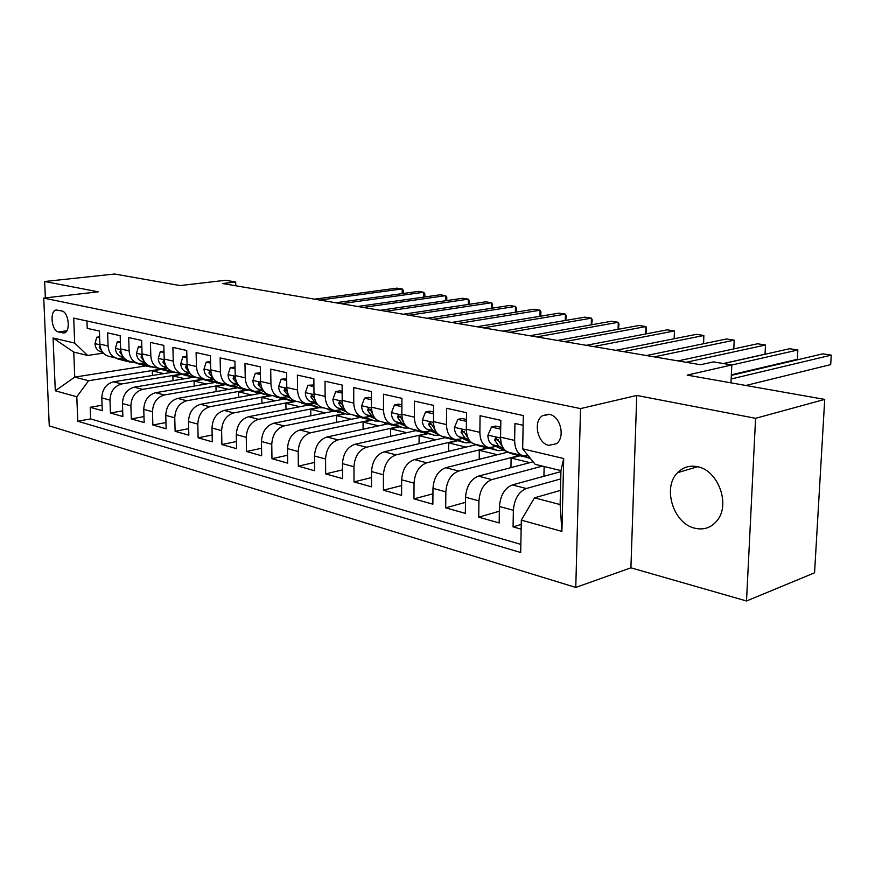 <?xml version="1.0" encoding="UTF-8"?>
<svg xmlns="http://www.w3.org/2000/svg" width="875" height="875" viewBox="0 0 875 875"><rect width="100%" height="100%" fill="white"/><g stroke="black" fill="none" stroke-linecap="round" stroke-linejoin="round"><path stroke-width="1.31" d="M697.506 466.714C689.675 465.161 683.036 467.152 677.578 472.686C662.145 487.473 673.378 523.72 694.903 528.237C704.244 530.316 711.845 527.516 717.708 519.816C730.45 503.431 717.675 470.137 697.506 466.714M549.478 414.411L542.642 415.647C532.853 421.225 537.425 443.395 548.778 445.342L556.314 443.756C565.589 437.631 560.547 416.052 549.478 414.411M746.517 600.983L814.559 572.819L824.72 399.405L755.584 418.316L636.759 395.445L580.541 408.592L575.772 587.431L630.908 567.809L746.517 600.983L755.584 418.316M580.541 408.592L43.75 298.091L49.262 425.873L575.772 587.431M43.75 298.091L98.252 291.812L44.658 281.498L45.358 297.905M44.658 281.498L114.647 274.017L180.119 285.578L225.531 280.273L235.714 281.98L222.567 283.533L700.58 364.744L713.453 361.889L731.806 364.952L687.17 375.112L824.72 399.405M523.13 425.283L514.938 423.467L514.631 440.431L500.555 437.161C500.817 446.097 503.88 451.227 509.742 452.55L522.102 455.514M500.555 437.161L500.828 420.328L480.08 415.712L479.861 432.359L466.342 429.22C466.648 437.981 469.744 443.034 475.639 444.358L487.43 447.191M466.342 429.22L466.528 412.705L446.611 408.264L446.458 424.594L433.464 421.586C433.814 430.183 436.942 435.159 442.848 436.494L454.114 439.195M433.464 421.586L433.584 405.377L414.444 401.111L414.356 417.145L401.866 414.236C402.248 422.691 405.409 427.58 411.327 428.925L422.089 431.506M401.866 414.236L401.92 398.333L383.502 394.231L383.491 409.97L371.459 407.181C371.886 415.483 375.058 420.295 380.986 421.641L391.278 424.113M371.459 407.181L371.448 391.552L353.719 387.614L353.762 403.069L342.191 400.378C342.639 408.537 345.822 413.284 351.761 414.63L361.616 416.992M342.191 400.378L342.114 385.033L325.03 381.238L325.139 396.419L313.983 393.827C314.453 401.844 317.658 406.525 323.586 407.87L333.025 410.134M313.983 393.827L313.852 378.744L297.38 375.091L297.544 390.009L286.781 387.505C287.284 395.391 290.5 399.995 296.428 401.352L305.462 403.517M286.781 387.505L286.606 372.684L270.714 369.152L270.922 383.83L260.542 381.413C261.067 389.156 264.283 393.706 270.2 395.052L278.873 397.141M260.542 381.413L260.312 366.844L244.978 363.431L245.23 377.858L235.2 375.528C235.758 383.152 238.984 387.636 244.891 388.981L253.203 390.972M235.2 375.528L234.938 361.2L220.128 357.908L220.423 372.094L210.733 369.841C211.302 377.344 214.528 381.763 220.423 383.108L228.408 385.022M210.733 369.841L210.427 355.753L196.109 352.57L196.438 366.527L187.075 364.35C187.666 371.733 190.892 376.086 196.777 377.431L204.444 379.269M187.075 364.35L186.725 350.481L172.889 347.408L173.261 361.134L164.194 359.034C164.806 366.297 168.033 370.606 173.895 371.941L181.267 373.713M164.194 359.034L163.822 345.384L150.423 342.409L150.828 355.928L142.056 353.894C142.68 361.047 145.906 365.291 151.747 366.625L158.834 368.331M142.056 353.894L141.641 340.452L128.68 337.575L129.117 350.886L120.619 348.917C121.253 355.961 124.48 360.15 130.298 361.473L137.123 363.114M120.619 348.917L120.181 335.683L107.625 332.894L108.084 346.008C108.73 352.986 111.956 357.142 117.753 358.466L124.02 357.984M172.069 372.28L113.498 381.817C106.148 383.873 102.255 389.233 101.806 397.895L102.266 410.703L90.202 407.291L102.069 405.223M181.07 374.161L121.713 383.939C114.352 386.017 110.447 391.409 109.987 400.127L110.436 413.011L122.697 410.823M110.436 413.011L122.883 416.533L122.445 403.539C122.916 394.734 126.853 389.288 134.236 387.177L193.102 377.311M214.594 382.539L155.63 392.711C148.214 394.877 144.255 400.422 143.762 409.358L144.167 422.548L131.316 418.917L143.981 416.587M236.906 387.909L177.723 398.42C170.275 400.641 166.283 406.284 165.758 415.363L166.13 428.761L152.862 425.009L165.966 422.537M260.006 393.444L200.55 404.327C193.058 406.602 189.044 412.355 188.497 421.575L188.836 435.181L175.12 431.309L188.672 428.663M283.686 399.175L224.142 410.419C216.617 412.759 212.57 418.622 211.991 427.984L212.297 441.82L198.122 437.817L212.144 434.995M308.394 405.059L248.533 416.719C240.986 419.136 236.906 425.097 236.305 434.623L236.567 448.678L221.9 444.533L236.425 441.525M333.802 411.163L273.777 423.248C266.197 425.72 262.095 431.812 261.461 441.492L261.669 455.788L246.498 451.489L261.559 448.273M359.931 417.495L299.906 430.008C292.305 432.556 288.17 438.758 287.503 448.613L287.678 463.137L271.961 458.697L287.58 455.241M387.056 424.036L326.977 436.997C319.364 439.622 315.197 445.955 314.497 455.984L314.617 470.761L298.342 466.156L314.552 462.438M415.439 430.741L355.042 444.259C347.408 446.961 343.219 453.414 342.475 463.619L342.552 478.658L325.664 473.878L342.508 469.886M445.047 437.642L384.147 451.784C376.502 454.573 372.291 461.158 371.514 471.548L371.525 486.85L354.014 481.895L371.514 477.586M475.836 444.752L414.367 459.594C406.722 462.47 402.478 469.208 401.658 479.784L401.603 495.359L383.425 490.219L401.636 485.559M507.806 452.113L445.758 467.709C438.102 470.684 433.847 477.553 432.983 488.338L432.863 504.197L413.963 498.848L432.939 493.817M533.127 461.803L478.395 476.142C470.739 479.216 466.463 486.248 465.544 497.23L465.358 513.384L445.703 507.828L465.478 502.359M560.93 471.625L512.345 484.914C504.7 488.097 500.391 495.283 499.428 506.483L499.166 522.944L478.713 517.169L499.352 511.208M514.631 440.431C514.883 449.433 517.934 454.595 523.786 455.908L527.986 455.427M479.861 432.359C480.156 441.186 483.241 446.272 489.114 447.595L496.048 446.469M446.458 424.594C446.797 433.267 449.914 438.266 455.809 439.6L462.733 438.539M414.356 417.145C414.728 425.655 417.878 430.577 423.795 431.911L430.697 430.916M383.491 409.97C383.895 418.327 387.056 423.183 392.984 424.517L399.875 423.577M353.762 403.069C354.2 411.283 357.383 416.062 363.322 417.397L370.191 416.511M325.139 396.419C325.609 404.491 328.803 409.194 334.731 410.539L341.578 409.697M297.544 390.009C298.036 397.939 301.241 402.577 307.169 403.922L313.994 403.123M270.922 383.83C271.436 391.628 274.663 396.2 280.58 397.545L287.372 396.791M245.23 377.858C245.777 385.525 249.003 390.042 254.909 391.387L261.669 390.666M220.423 372.094C220.981 379.641 224.208 384.092 230.114 385.427L236.83 384.748M196.438 366.527C197.017 373.953 200.255 378.339 206.139 379.673L212.833 379.028M173.261 361.134C173.852 368.452 177.089 372.772 182.952 374.117L189.613 373.505M150.828 355.928C151.441 363.125 154.667 367.391 160.519 368.725L167.136 368.145M129.117 350.886C129.741 357.973 132.967 362.184 138.797 363.519L145.338 362.972M58.395 331.931L64.05 332.959C70.886 332.325 68.808 311.883 61.808 310.975L56.295 310.012C49.448 310.527 51.417 330.881 58.395 331.931L66.828 330.816M560.47 490.394L534.472 497.831L560.131 504.569L560.952 470.608L535.172 464.341L522.67 448.842L523.316 415.559L73.708 318.117L74.692 343.088L87.631 355.469L103.359 353.15M522.67 448.842L563.708 458.533L561.914 531.398L521.314 520.133L520.691 552.508L77.766 421.225L76.803 396.758L55.3 390.797L53.069 337.991L74.692 343.088M560.744 478.931L526.302 488.523L512.345 484.914M542.445 466.113L491.805 479.609L478.395 476.142M518.766 455.689L458.664 471.034L445.758 467.709M486.883 448.055L426.781 462.798L414.367 459.594M456.411 440.65L396.102 454.869L384.147 451.784M426.683 433.584L366.559 447.234L355.042 444.259M398.333 426.683L338.078 439.873L326.977 436.997M370.803 420.055L310.614 432.775L299.906 430.008M344.094 413.678L284.113 425.917L273.777 423.248M318.303 407.498L258.519 419.311L248.533 416.719M293.65 401.472L233.8 412.912L224.142 410.419M270.386 395.533L209.891 406.733L200.55 404.327M248.062 389.747L186.769 400.761L177.723 398.42M225.072 384.387L164.391 394.975L155.63 392.711M202.727 379.203L142.712 389.375L134.236 387.177M90.202 407.291L90.639 418.906L520.844 544.381M526.302 488.523C518.667 491.75 514.358 499.002 513.373 510.3L513.067 526.881L521.139 529.156M478.713 517.169L478.931 500.894C479.872 489.814 484.159 482.727 491.805 479.609M445.703 507.828L445.845 491.859C446.742 480.988 451.008 474.053 458.664 471.034M413.963 498.848L414.039 483.164C414.881 472.511 419.125 465.719 426.781 462.798M383.425 490.219L383.436 474.808C384.234 464.341 388.456 457.691 396.102 454.869M354.014 481.895L353.959 466.758C354.725 456.477 358.914 449.969 366.559 447.234M325.664 473.878L325.566 459.003C326.287 448.908 330.455 442.531 338.078 439.873M298.342 466.156L298.189 451.522C298.867 441.602 303.013 435.356 310.614 432.775M271.961 458.697L271.764 444.314C272.409 434.558 276.533 428.422 284.113 425.917M246.498 451.489L246.258 437.347C246.87 427.755 250.961 421.739 258.519 419.311M221.9 444.533L221.616 430.62C222.206 421.181 226.264 415.286 233.8 412.912M198.122 437.817L197.805 424.113C198.363 414.827 202.387 409.041 209.891 406.733M175.12 431.309L174.759 417.823C175.295 408.691 179.298 403.003 186.769 400.761M152.862 425.009L152.469 411.731C152.983 402.741 156.953 397.163 164.391 394.975M131.316 418.917L130.889 405.836C131.37 396.987 135.308 391.497 142.712 389.375M86.953 320.994L87.227 328.355L99.389 331.056L99.859 344.094C100.505 351.028 103.731 355.163 109.528 356.486L116.091 358.061M87.631 355.469L73.763 352.089L74.747 377.103L88.583 380.734L76.803 396.758M145.6 365.947L74.747 377.103L55.3 390.797M160.092 369.272L88.583 380.734M730.986 382.845L731.806 364.952M235.78 285.775L235.714 281.98M90.639 418.906L77.766 421.225M152.436 375.473L152.305 370.858L160.738 369.502M152.305 370.858L163.723 373.636M513.067 526.881L521.227 524.42M173.009 380.68L172.878 375.856L181.65 374.412M172.878 375.856L184.68 378.722M194.217 386.061L194.086 381.019L203.306 379.455M194.086 381.019L206.281 383.972M216.081 391.606L215.972 386.334L225.652 384.639M215.972 386.334L228.572 389.397M238.634 397.348L238.536 391.814L248.719 389.988M238.536 391.814L251.573 394.986M261.92 403.288L261.833 397.48L272.245 395.544M261.833 397.48L275.33 400.75M285.972 409.423L285.895 403.32L294.973 401.592M285.895 403.32L299.863 406.722M310.822 415.789L310.767 409.369L319.266 407.684M310.767 409.369L325.227 412.88M336.514 422.373L336.47 415.614L344.881 413.897M336.47 415.614L351.466 419.256M363.081 429.209L363.07 422.078L371.656 420.262M363.07 422.078L378.623 425.863M390.589 436.308L390.6 428.772L399.186 426.891M390.6 428.772L406.733 432.688M419.07 443.669L419.114 435.695L427.58 433.781M419.114 435.695L435.87 439.775M448.591 451.336L448.667 442.881L457.133 440.88M448.667 442.881L466.069 447.114M479.194 459.298L479.314 450.33L487.878 448.23M479.314 450.33L497.405 454.727M510.956 467.611L511.12 458.062L519.52 455.908M511.12 458.062L529.944 462.634M543.922 476.273L544.141 466.517M521.314 520.133L534.472 497.831M73.763 352.089L53.069 337.991M563.708 458.533L560.952 470.608M561.914 531.398L560.131 504.569M636.759 395.445L630.908 567.809M99.641 337.881L96.731 337.225L94.981 343.809C95.298 347.452 96.884 349.956 99.728 351.312L102.966 352.691M115.019 357.809L123.167 360.489M120.958 358.444L128.034 361.463L136.019 362.939M402.183 293.628L402.194 288.947L319.823 300.059M403.43 293.464L403.441 290.577L402.194 288.947L396.922 288.137L314.573 299.162M118.42 358.542L125.891 361.167M129.489 362.009L119.569 358.575M99.969 345.505L99.28 347.298L101.938 351.258M99.597 336.82L96.731 337.225M120.411 342.606L117.239 341.884L115.402 348.567C115.719 352.264 117.305 354.802 120.159 356.18L123.802 357.733M135.505 362.731L143.795 365.455M141.925 363.508L148.848 366.472L156.975 367.948M423.609 297.139L423.642 292.261L341.217 303.691M424.812 296.964L424.845 293.902L423.642 292.261L418.228 291.419L335.814 302.772M139.223 363.573L146.552 366.133M150.314 367.019L140.459 363.628M120.728 350.339L119.831 352.122L122.817 356.387M120.378 341.447L117.239 341.884M141.859 347.495L138.403 346.708L136.489 353.478C136.795 357.241 138.381 359.8 141.247 361.189L145.305 362.939M156.647 367.795L165.069 370.573M163.57 368.725L170.33 371.634L178.609 373.1M445.627 300.737L445.67 295.652L363.223 307.431M446.72 300.584L446.819 297.314L445.67 295.652L440.103 294.798L357.667 306.48M160.661 368.747L167.869 371.262M171.795 372.192L162.017 368.834M142.166 355.381L141.575 355.272L141.039 357.109L144.353 361.648M141.827 346.205L138.403 346.708M164.019 352.537L160.267 351.684L158.255 358.553C158.561 362.359 160.136 364.973 163.012 366.373L167.519 368.32M178.456 373.034L187.02 375.856M185.916 374.106L192.5 376.961L200.9 378.427M468.245 304.456L468.3 299.152L385.853 311.27M469.219 304.303L469.394 300.814L468.3 299.152L462.591 298.266L380.133 310.297M182.766 374.084L189.875 376.556M193.977 377.519L184.264 374.216M164.314 360.631L163.494 360.402L162.936 362.25L166.567 367.041M163.975 351.116L160.267 351.684M186.911 357.744L182.842 356.814L180.742 363.792C181.038 367.664 182.613 370.3 185.5 371.722L190.487 373.887M200.977 378.438L209.694 381.303M209.005 379.684L219.909 383.764L223.814 383.917M491.488 308.284L491.564 302.739L409.161 315.23M492.352 308.142L492.603 304.412L491.564 302.739L485.691 301.831L403.266 314.234M205.527 379.564L212.592 382.014M216.869 383.031L207.244 379.783M187.206 366.111L186.134 365.684L185.555 367.555L189.514 372.597M186.867 356.191L182.842 356.814M210.58 363.125L206.183 362.13L203.984 369.206C204.258 373.133 205.844 375.812 208.731 377.245L214.233 379.652M224.241 384.027L233.111 386.936M232.87 385.438L243.578 389.452L247.494 389.605M210.547 361.539L206.183 362.13M515.375 312.222L515.484 306.425L433.147 319.309M516.13 312.102L516.458 308.109L515.484 306.425L509.436 305.495L427.088 318.281M228.933 385.186L236.064 387.658M240.537 388.719L230.989 385.514M210.886 371.842L209.53 371.164L208.939 373.045L213.216 378.306L208.731 377.245M235.08 368.703L230.311 367.62L228.014 374.806C228.287 378.798 229.862 381.511 232.761 382.955L238.82 385.623M248.292 389.802L257.327 392.766M257.556 391.398L268.045 395.347L271.972 395.478M235.047 367.095L230.311 367.62M539.952 316.291L540.083 310.22L457.866 323.509M540.597 316.192L540.991 311.927L540.083 310.22L533.87 309.258L451.62 322.448M252.952 390.917L260.323 393.488M264.994 394.603L255.522 391.453M235.386 377.858L233.734 376.819L233.122 378.733L237.716 384.202M260.433 374.478L255.292 373.308L252.886 380.592C253.137 384.65 254.713 387.417 257.611 388.872L264.261 391.814M273.164 395.762L282.363 398.781M283.095 397.567L293.355 401.428L297.292 401.559M260.411 372.837L255.292 373.308M565.239 320.491L565.403 314.125L483.339 327.83M565.786 320.403L566.234 315.842L565.403 314.125L559.005 313.141L476.897 326.736M277.988 396.922L285.425 399.525M290.303 400.695L280.886 397.578M260.783 384.234L258.77 382.681L258.136 384.606L263.091 390.305M286.694 380.45L281.148 379.192L278.622 386.597C278.873 390.72 280.448 393.52 283.336 394.986L290.642 398.245M298.911 401.942L308.273 405.016M309.542 403.955L319.55 407.728L323.444 407.848M286.672 378.787L281.148 379.192M591.27 324.833L591.456 318.15L509.6 332.292M591.708 324.756L592.222 319.867L591.456 318.15L584.872 317.133L502.961 331.166M303.898 403.145L311.391 405.759M316.488 406.995L307.103 403.922M287.23 391.486L284.692 388.741L284.047 390.688L289.373 396.637M313.917 386.641L307.945 385.284L305.298 392.809C305.528 396.998 307.092 399.842 309.991 401.33L317.986 404.928M325.555 408.341L335.103 411.469M336.941 410.583L346.675 414.258L350.503 414.367M313.906 384.945L307.945 385.284M618.078 329.317L618.297 322.284L536.703 336.897M618.417 329.252L618.975 324.023L618.297 322.284L611.516 321.245L529.845 335.737M330.728 409.577L338.275 412.223M343.613 413.514L334.195 410.452M314.967 399.853L314.18 397.764L311.555 395.03L310.887 396.998L315.164 402.555L316.608 403.211M342.158 393.072L335.716 391.606L332.948 399.241C333.156 403.517 334.72 406.394 337.619 407.892L346.369 411.873M353.172 414.969L362.906 418.162M365.345 417.452L374.784 421.017L378.886 421.083M342.147 391.344L339.839 390.819L335.716 391.606M645.695 333.955L645.947 326.55L564.659 341.655M645.936 333.911L646.548 328.3L645.947 326.55L638.958 325.478L557.594 340.452M358.531 416.248L366.133 418.917M371.722 420.284L362.108 417.145M343.525 407.498L342.125 404.327L339.391 401.548L338.713 403.528L342.978 409.172L344.859 410.025M371.459 399.733L364.536 398.158L361.616 405.923C361.823 410.266 363.366 413.197 366.264 414.706L375.856 419.114M381.806 421.838L391.727 425.097M394.8 424.583L403.933 428.028L408.483 428.017M371.459 397.983L368.659 397.348L364.536 398.158M674.155 338.756L674.461 330.958L593.545 346.555M674.319 338.734L674.461 330.958L667.253 329.842L586.239 345.319M387.363 423.172L395.019 425.863M400.87 427.295L390.895 424.014M373.056 415.089L371.12 411.141L368.266 408.319L367.587 410.309L371.831 416.03L374.183 417.113M401.887 406.667L394.45 404.972L391.387 412.858C391.573 417.277 393.105 420.252 395.992 421.783L406.514 426.661M411.502 428.969L421.619 432.283M425.37 431.977L434.164 435.302L439.316 435.17M401.898 404.873L398.573 404.119L394.45 404.972M703.5 343.744L703.85 335.486L623.383 351.63M703.598 343.722L703.85 335.486L696.423 334.338L615.825 350.339M417.266 430.347L424.988 433.059M431.123 434.569L420.941 431.233M403.659 422.778L401.231 418.206L398.234 415.341L397.556 417.342L401.767 423.15L404.644 424.484M433.53 413.864L425.523 412.038L422.308 420.055C422.472 424.561 423.992 427.591 426.869 429.122L438.462 434.558M442.477 436.428L452.659 439.753M457.122 439.666L465.566 442.859L471.264 442.586M433.541 412.038L429.647 411.163L425.523 412.038M646.417 355.545L726.513 338.986L734.18 340.167L733.808 348.895L734.18 340.167L654.227 356.869M448.328 437.806L456.094 440.53M462.525 442.127L452.134 438.714M435.411 430.642L432.502 425.556L429.363 422.647L428.684 424.659L432.873 430.555L436.297 432.163M466.43 421.345L457.822 419.387L454.453 427.547C454.595 432.13 456.105 435.203 458.97 436.756L471.866 442.87M474.556 444.139L484.914 447.508M490.12 447.661L498.192 450.702L504.109 450.341M466.452 419.497L461.956 418.469L457.822 419.387M723.384 363.541L765.034 354.167L765.494 345.002L686.12 362.283M765.034 354.167L765.494 345.002L757.575 343.777L678.048 360.916M480.594 445.55L488.414 448.295M495.163 449.969L484.553 446.502M468.377 438.725L465.03 433.191L461.727 430.259L461.059 432.261L465.205 438.244L469.23 440.158M500.686 429.144L491.444 427.044L487.889 435.334C488.009 440.005 489.497 443.133 492.352 444.697L510.508 453.403L518.438 455.569M524.409 455.962L530.513 458.566M500.719 427.252L495.556 426.081L491.444 427.044M731.347 374.806L797.322 359.308L797.836 349.989L731.806 365.017M797.322 359.308L797.836 349.989L789.655 348.72L723.625 363.584M514.15 453.6L522.025 456.356M529.102 458.139L518.262 454.584M502.644 447.048L498.859 441.131L495.37 438.178L494.736 440.169L498.848 446.239L503.519 448.492M522.78 443.253L522.747 444.883M745.861 385.481L830.692 364.613L831.25 355.141L731.161 378.984M830.692 364.613L831.25 355.141L822.795 353.839L731.325 375.375M121.713 383.939L113.498 381.817M109.987 400.127L101.806 397.895M513.373 510.3L499.428 506.483M478.931 500.894L465.544 497.23M445.845 491.859L432.983 488.338M414.039 483.164L401.658 479.784M383.436 474.808L371.514 471.548M353.959 466.758L342.475 463.619M325.566 459.003L314.497 455.984M298.189 451.522L287.503 448.613M271.764 444.314L261.461 441.492M246.258 437.347L236.305 434.623M221.616 430.62L211.991 427.984M197.805 424.113L188.497 421.575M174.759 417.823L165.758 415.363M152.469 411.731L143.762 409.358M130.889 405.836L122.445 403.539M108.084 346.008L99.859 344.094M65.034 332.609L62.705 332.927M99.903 344.783L95.014 343.645M121.713 359.942L117.863 359.012M128.034 361.463L124.152 360.533M102.397 351.958L99.728 351.312M100.275 347.156L99.28 347.298M120.662 349.617L115.456 348.403M142.33 364.897L138.359 363.945M148.848 366.472L144.845 365.509M123.156 356.891L120.159 356.18M121.013 351.947L119.831 352.122M142.089 354.605L136.533 353.314M163.603 370.016L159.502 369.031M170.33 371.634L166.195 370.639M144.583 361.987L141.247 361.189M142.417 356.891L141.039 357.109M164.227 359.756L158.309 358.378M185.555 375.288L181.322 374.27M192.5 376.961L188.234 375.933M166.709 367.248L163.012 366.373M164.533 361.998L162.936 362.25M187.108 365.083L180.797 363.617M208.217 380.734L203.853 379.684M215.392 382.463L210.984 381.402M189.569 372.684L185.5 371.722M187.392 367.259L185.555 367.555M210.766 370.595L204.039 369.031M231.634 386.367L227.128 385.284M239.05 388.15L234.5 387.056M211.017 372.706L208.939 373.045M235.233 376.294L228.069 374.62M255.839 392.186L251.18 391.07M263.517 394.034L258.803 392.897M237.409 384.059L232.761 382.955M235.463 378.328L233.122 378.733M260.564 382.189L252.941 380.417M280.875 398.202L276.062 397.042M288.816 400.116L283.938 398.945M262.434 390.009L257.611 388.872M260.739 384.147L258.136 384.606M286.803 388.292L278.688 386.411M306.786 404.436L301.798 403.233M315.011 406.416L309.958 405.202M288.334 396.178L283.336 394.986M286.738 390.195L284.047 390.688M314.005 394.625L305.364 392.612M333.616 410.889L328.453 409.642M342.136 412.934L336.908 411.677M315.164 402.555L309.991 401.33M313.666 396.463L310.887 396.998M342.202 401.198L333.014 399.055M361.419 417.572L356.059 416.281M370.245 419.694L364.82 418.381M342.978 409.172L337.619 407.892M341.589 402.959L338.713 403.528M371.481 408.013L361.692 405.727M390.239 424.495L384.683 423.161M399.394 426.694L393.772 425.348M371.831 416.03L366.264 414.706M370.552 409.697L367.587 410.309M401.877 415.089L391.464 412.661M420.142 431.681L414.378 430.303M429.647 433.967L423.806 432.567M401.767 423.15L395.992 421.783M400.63 416.697L397.556 417.342M433.475 422.439L422.384 419.858M451.194 439.152L445.2 437.708M461.059 441.525L455 440.059M432.873 430.555L426.869 429.122M431.867 423.948L428.684 424.659M466.342 430.095L454.53 427.339M483.448 446.906L477.225 445.408M493.697 449.367L487.397 447.858M465.205 438.244L458.97 436.756M464.341 431.495L461.059 432.261M500.555 438.058L487.977 435.127M516.983 454.967L510.508 453.403M527.647 457.527L521.095 455.952M498.848 446.239L492.352 444.697M498.127 439.348L494.736 440.169M697.572 466.725L677.578 472.686M548.592 414.258L542.642 415.647M429.964 422.516L429.363 422.647M462.427 430.095L461.716 430.259M496.223 437.97L495.37 438.178"/></g></svg>

